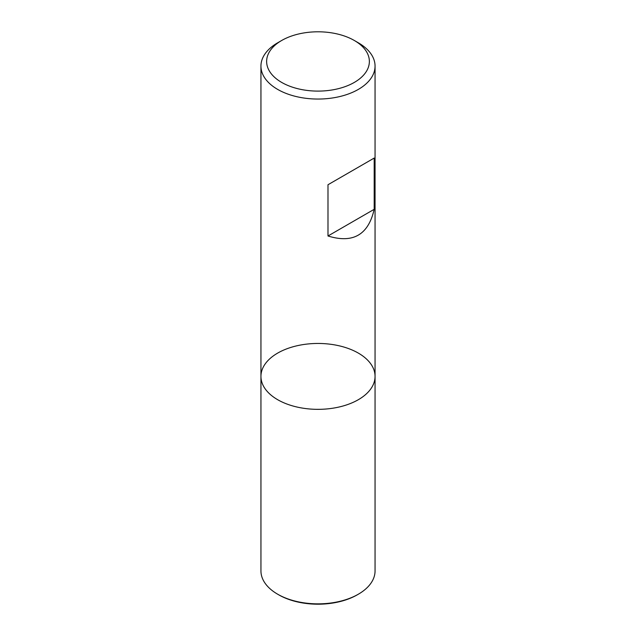 <?xml version="1.0" encoding="UTF-8"?>
<svg xmlns="http://www.w3.org/2000/svg" width="636" height="636" viewBox="0 0 636 636"><rect width="100%" height="100%" fill="white"/><g stroke="black" fill="none" stroke-linecap="round" stroke-linejoin="round"><path stroke-width="0.95" d="M358.346 42.811L354.316 40.481L358.346 42.811A57.057 32.945 180 0 1 375.057 66.112A57.057 32.945 180 0 1 318 99.049A57.057 32.945 180 0 1 260.943 66.112A57.057 32.945 180 0 1 277.654 42.811L281.684 40.481A51.357 29.646 0 0 0 281.684 82.418A51.357 29.646 0 0 0 354.316 82.418A51.357 29.646 0 0 0 354.316 40.481A51.357 29.646 0 0 0 281.684 40.481M260.943 376.401L260.943 570.913A57.057 32.945 0 0 0 277.654 594.207A57.057 32.945 0 0 0 358.346 594.207A57.057 32.945 0 0 0 375.057 570.913L375.057 376.401A57.057 32.945 180 0 1 318 409.346A57.057 32.945 180 0 1 260.943 376.401A57.057 32.945 0 0 0 277.654 399.694A57.057 32.945 0 0 0 339.839 406.833A57.057 32.945 0 0 0 375.057 376.401A57.057 32.945 0 0 0 318 343.456A57.057 32.945 0 0 0 260.943 376.401L260.943 66.112M374.183 158.07L327.993 184.734L327.993 235.988C352.988 243.723 368.379 234.835 374.183 209.316L374.183 158.07L327.993 184.734M374.183 209.316L327.993 235.988M278.663 594.795L277.654 594.207L278.663 594.795A55.634 32.118 0 0 0 357.337 594.795L358.346 594.207M375.057 376.401L375.057 66.112"/></g></svg>
